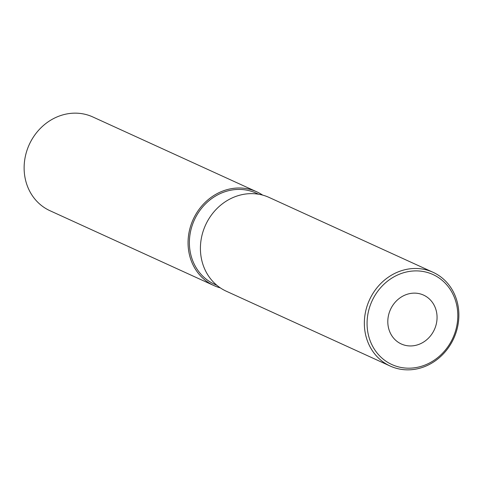 <?xml version="1.0" encoding="UTF-8"?>
<svg xmlns="http://www.w3.org/2000/svg" width="483" height="483" viewBox="0 0 483 483"><rect width="100%" height="100%" fill="white"/><g stroke="black" fill="none" stroke-linecap="round" stroke-linejoin="round"><path stroke-width="0.72" d="M256.727 191.793L92.796 116.946A51.542 46.326 114.5 0 0 24.15 166.212A51.542 46.326 114.5 0 0 49.984 210.721L213.915 285.568A51.542 46.326 -65.5 0 1 188.08 241.059A51.542 46.326 -65.5 0 1 256.727 191.793A51.542 46.326 -65.5 0 1 262.674 195.12M457.781 317.259A49.477 44.466 114.5 0 0 413.961 270.945A49.477 44.466 114.5 0 0 367.092 321.823A49.477 44.466 114.5 0 0 410.906 368.137A49.477 44.466 114.5 0 0 457.781 317.259M364.369 321.545A51.542 46.326 -65.5 0 1 433.016 272.279A51.542 46.326 -65.5 0 1 458.85 316.788A51.542 46.326 -65.5 0 1 390.204 366.054A51.542 46.326 -65.5 0 1 364.369 321.545M216.964 285.368L214.518 284.252A50.093 45.028 -65.5 0 1 189.408 240.993A50.093 45.028 -65.5 0 1 256.129 193.109L258.574 194.226M387.819 320.778A26.855 24.138 114.5 0 0 401.282 343.968A26.855 24.138 114.5 0 0 437.049 318.303A26.855 24.138 114.5 0 0 423.591 295.113A26.855 24.138 114.5 0 0 387.819 320.778M433.016 272.279L269.085 197.432A51.542 46.326 114.5 0 0 200.439 246.698A51.542 46.326 114.5 0 0 226.273 291.207L390.204 366.054M220.326 287.88A51.542 46.326 -65.5 0 1 213.915 285.568"/></g></svg>
